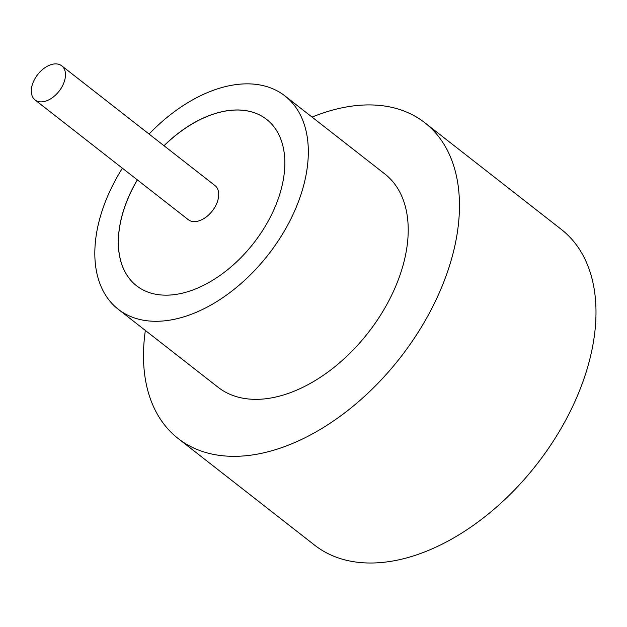 <?xml version="1.0" encoding="UTF-8"?>
<svg xmlns="http://www.w3.org/2000/svg" width="627" height="627" viewBox="0 0 627 627"><rect width="100%" height="100%" fill="white"/><g stroke="black" fill="none" stroke-linecap="round" stroke-linejoin="round"><path stroke-width="0.94" d="M45.183 101.276A21.663 13.543 -52 0 0 63.021 84.794A21.663 13.543 -52 0 0 61.728 65.811A21.663 13.543 -52 0 0 51.602 64.487A21.663 13.543 -52 0 0 33.764 80.961A21.663 13.543 -52 0 0 35.057 99.952A21.663 13.543 -52 0 0 45.183 101.276M35.057 99.952L188.304 219.693A21.663 13.543 -52 0 0 198.43 221.017A21.663 13.543 -52 0 0 216.268 204.535A21.663 13.543 -52 0 0 214.975 185.553L61.728 65.811M122.398 168.193A135.377 84.645 -52 0 0 118.221 309.244L218.125 387.298A135.377 84.645 -52 0 0 281.413 395.59A135.377 84.645 -52 0 0 392.894 292.597A135.377 84.645 -52 0 0 384.821 173.953L284.924 95.9A135.377 84.645 -52 0 0 221.637 87.608A135.377 84.645 -52 0 0 149.069 134.06M118.221 309.244A135.377 84.645 -52 0 0 181.509 317.528A135.377 84.645 -52 0 0 292.997 214.544A135.377 84.645 -52 0 0 284.924 95.9M145.354 330.445A200.358 125.267 -52 0 0 178.115 438.5A200.358 125.267 -52 0 0 271.781 450.766A200.358 125.267 -52 0 0 436.784 298.342A200.358 125.267 -52 0 0 424.832 122.751A200.358 125.267 -52 0 0 331.166 110.485A200.358 125.267 -52 0 0 312.058 117.1M178.115 438.5L314.652 545.184A200.358 125.267 -52 0 0 408.31 557.45A200.358 125.267 -52 0 0 573.313 405.026A200.358 125.267 -52 0 0 561.361 229.435L424.832 122.751M137.321 179.855A105.595 66.023 -52 0 0 136.561 285.771A105.595 66.023 -52 0 0 185.921 292.237A105.595 66.023 -52 0 0 272.886 211.91A105.595 66.023 -52 0 0 266.585 119.365A105.595 66.023 -52 0 0 217.224 112.899A105.595 66.023 -52 0 0 163.992 145.715M266.616 119.389A105.595 66.023 -52 0 0 217.287 112.954A105.595 66.023 -52 0 0 164.062 145.77M137.391 179.902A105.595 66.023 -52 0 0 136.592 285.802"/></g></svg>
